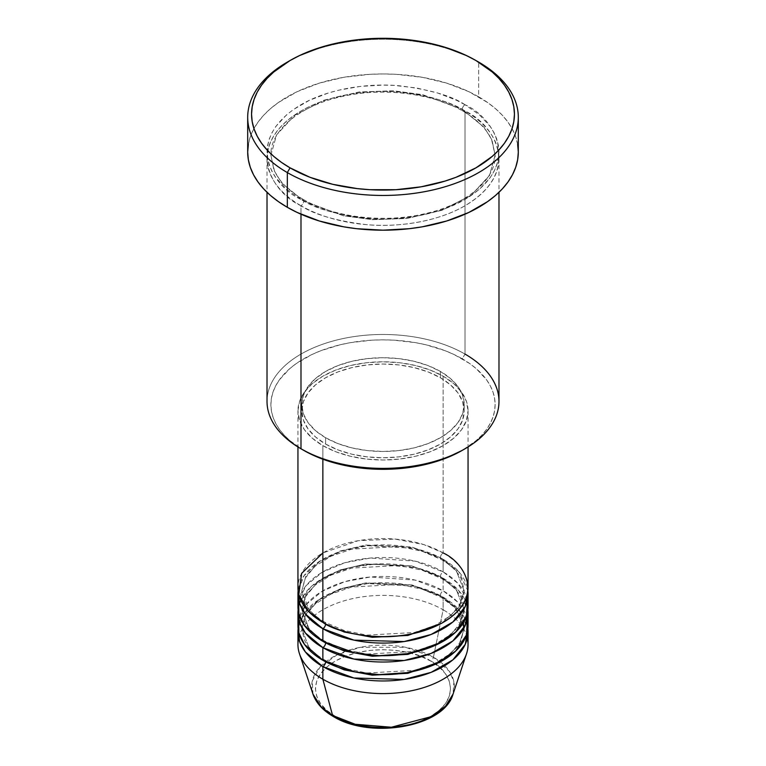 <?xml version="1.0" encoding="UTF-8"?>
<svg xmlns="http://www.w3.org/2000/svg" width="766" height="766" viewBox="0 0 766 766"><rect width="100%" height="100%" fill="white"/><g stroke="black" fill="none" stroke-linecap="round" stroke-linejoin="round"><path stroke-width="0.57" stroke-dasharray="3.83 2.87" d="M408.862 724.732L420.544 721.122L430.789 716.267L439.196 710.36L445.439 703.609L449.288 696.294L450.58 688.682L449.288 681.07L445.439 673.754L439.196 667.004L430.789 661.096L420.544 656.242L408.862 652.632L396.185 650.411L383 649.664L369.815 650.411L357.138 652.632L345.456 656.242L335.211 661.096L326.804 667.004L320.561 673.754L316.712 681.07L315.42 688.682L316.712 696.294L320.561 703.609L326.804 710.36L335.211 716.267A3.868 2.231 -60 0 1 333.287 716.469A3.868 2.231 120 0 0 335.211 716.267C347.266 725.45 394.768 736.317 430.789 716.267C465.508 695.471 446.683 668.057 430.789 661.096A3.868 2.231 120 0 0 433.432 657.228L449.441 671.38L453.893 681.845L453.022 694.14A71.315 41.172 0 0 0 433.432 657.228L443.141 609.765A85.055 49.101 180 0 1 467.346 638.174M300.808 600.295L311.197 586.603L328.94 575.017L351.671 567.271L375.828 563.996L417.116 567.941L443.141 578.206A3.868 2.231 -60 0 1 441.206 578.397A3.868 2.231 -60 0 1 440.402 576.626L411.782 565.94L365.631 563.977L340.276 569.914L319.077 580.877L305.912 595.058L301.814 609.765L309.205 629.307L324.257 642.119L309.205 629.307L301.814 609.765L305.912 595.058L319.077 580.877L340.276 569.914L365.631 563.977L411.782 565.94L440.402 576.626A3.868 2.231 -60 0 1 443.141 571.886L443.141 559.266A85.055 49.101 180 0 0 352.992 548.035A85.055 49.101 180 0 0 298.127 590.825L304.054 575.716L319.049 561.612L341.598 551.089L367.651 545.689L414.186 548.303L443.141 559.266A3.868 2.231 -60 0 1 441.206 559.458A3.868 2.231 -60 0 1 440.402 557.686L411.782 547.001L365.631 545.038L340.276 550.974L319.077 561.938L305.912 576.118L301.814 590.825L309.205 610.368L324.257 623.179L309.205 610.368L301.814 590.825L305.912 576.118L319.077 561.938L340.276 550.974L365.631 545.038L411.782 547.001L440.402 557.686A3.868 2.231 -60 0 1 443.141 552.947L423.895 544.616L395.026 539.063L358.239 540.691L322.859 552.947M322.859 622.394A3.868 2.231 -60 0 1 324.794 622.203A3.868 2.231 -60 0 1 325.598 623.974A3.868 2.231 120 0 0 324.794 622.203A3.868 2.231 120 0 0 322.859 622.394M468.055 606.615A85.055 49.101 0 0 0 443.141 571.886L415.182 561.162L370.428 558.05L344.949 562.694L322.208 572.269L306.151 585.569L298.654 600.295M322.859 641.333A3.868 2.231 -60 0 1 324.794 641.142A3.868 2.231 -60 0 1 325.598 642.913A3.868 2.231 120 0 0 324.794 641.142A3.868 2.231 120 0 0 322.859 641.333M468.055 644.493A85.055 49.101 0 0 0 443.141 609.765L443.141 597.145A85.055 49.101 180 0 0 352.992 585.913A85.055 49.101 180 0 0 298.127 628.704L304.054 613.595L319.049 599.491L341.598 588.968L367.651 583.568L414.186 586.182L443.141 597.145A3.868 2.231 -60 0 1 441.206 597.336A3.868 2.231 -60 0 1 440.402 595.565L411.782 584.879L365.631 582.916L340.276 588.853L319.077 599.816L305.912 613.997L301.814 628.704L309.205 648.247L324.257 661.058L309.205 648.247L301.814 628.704L305.912 613.997L319.077 599.816L340.276 588.853L365.631 582.916L411.782 584.879L440.402 595.565A3.868 2.231 -60 0 1 443.141 590.825L443.141 578.206A85.055 49.101 180 0 0 352.992 566.974A85.055 49.101 180 0 0 298.127 609.765L299.544 603.455M468.055 625.554A85.055 49.101 0 0 0 443.141 590.825L415.182 580.101L370.428 576.99L344.949 581.633L322.208 591.208L306.151 604.508L298.654 619.234M322.859 660.273A3.868 2.231 -60 0 1 324.794 660.081A3.868 2.231 -60 0 1 325.598 661.853A3.868 2.231 120 0 0 324.794 660.081A3.868 2.231 120 0 0 322.859 660.273M498.982 401.432A115.982 66.958 0 0 0 465.01 354.084L462.271 358.823A112.114 64.727 0 0 0 303.729 358.823A112.114 64.727 0 0 0 303.719 450.36L289.778 440.555L284.129 435.107L279.418 429.362L275.712 423.378L273.041 417.221L271.423 410.94L270.886 404.592L271.423 398.243L273.041 391.962L275.712 385.805L279.418 379.821L289.778 368.628L296.337 363.524L311.877 354.553L320.715 350.771L340.094 344.786L350.455 342.651L372.008 340.171L383 339.865L393.992 340.171L415.545 342.651L425.906 344.786L445.285 350.771L454.123 354.553L469.663 363.524L476.222 368.628L486.582 379.821L490.288 385.805L492.959 391.962L494.577 398.243L495.114 404.592L494.577 410.94L492.959 417.221L490.288 423.378L486.582 429.362L481.871 435.107L476.222 440.555L462.271 450.36A112.114 64.727 0 0 0 462.271 358.823L465.01 354.084L465.01 111.032A3.868 2.231 -60 0 1 463.076 111.223A3.868 2.231 -60 0 1 462.271 109.452A3.868 2.231 -60 0 1 465.01 104.722C451.854 95.855 429.985 89.545 399.402 85.782C369.202 82.881 328.509 88.454 300.99 104.722C241.405 140.408 273.701 187.469 300.99 199.419A3.868 2.231 -60 0 1 302.924 199.227A3.868 2.231 -60 0 1 303.729 200.989L281.831 183.122L274.008 170.397L270.886 155.22L276.545 134.912L294.719 115.321L323.999 100.183L359.024 91.997L393.389 90.771L422.736 94.697L462.271 109.452L422.736 94.697L393.389 90.771L359.024 91.997L323.999 100.183L294.719 115.321L276.545 134.912L270.886 155.22L274.008 170.397L281.831 183.122L303.729 200.989A3.868 2.231 -60 0 1 300.99 205.728C273.701 193.779 241.405 146.718 300.99 111.032C328.509 94.773 369.202 89.191 399.402 92.092C429.985 95.855 451.854 102.175 465.01 111.032A115.982 66.958 180 0 1 498.982 158.38A115.982 66.958 180 0 1 427.38 220.244A115.982 66.958 180 0 1 300.99 205.728L300.99 214.202L300.99 205.728A115.982 66.958 180 0 1 267.018 158.38A115.982 66.958 180 0 1 338.62 96.516A115.982 66.958 180 0 1 465.01 111.032L465.01 354.084A115.982 66.958 0 0 0 338.62 339.568A115.982 66.958 0 0 0 267.018 401.432M468.055 587.675A85.055 49.101 0 0 0 443.141 552.947A3.868 2.231 120 0 0 440.402 557.686L456.258 570.632L464.186 590.825L458.815 607.591L441.743 623.179L458.815 607.591L464.186 590.825L456.258 570.632L440.402 557.686A3.868 2.231 120 0 0 441.206 559.458A3.868 2.231 120 0 0 443.141 559.266A85.055 49.101 180 0 1 467.873 590.825L458.796 571.714L443.141 559.266L443.141 571.886A85.055 49.101 0 0 0 350.455 561.248A85.055 49.101 0 0 0 297.945 606.615M322.859 445.63L322.859 459.217L322.859 445.63L335.747 451.729L350.455 456.268L366.407 459.064L383 460.012L399.593 459.064L415.545 456.268L430.253 451.729L443.141 445.63L453.721 438.181L461.572 429.697L466.417 420.486L468.055 410.902A85.055 49.101 180 0 1 415.545 456.268A85.055 49.101 180 0 1 322.859 445.63A85.055 49.101 180 0 1 297.945 410.902L299.583 420.486L304.428 429.697L312.279 438.181L322.859 445.63M443.141 376.183A85.055 49.101 180 0 1 468.055 410.902L466.417 401.327L461.572 392.115L453.721 383.622L443.141 376.183L430.253 370.074L415.545 365.535L399.593 362.739L383 361.801L366.407 362.739L350.455 365.535L335.747 370.074L322.859 376.183L312.279 383.622L304.428 392.115L299.583 401.327L297.945 410.902A85.055 49.101 180 0 1 350.455 365.535A85.055 49.101 180 0 1 443.141 376.183L443.141 552.947L443.141 376.183M325.598 437.731L325.598 444.05A81.186 46.87 0 0 0 414.071 454.209A81.186 46.87 0 0 0 464.186 410.902A81.186 46.87 0 0 0 440.402 377.762L440.402 371.453A81.186 46.87 180 0 1 464.186 404.592A81.186 46.87 180 0 1 414.071 447.899A81.186 46.87 180 0 1 325.598 437.731L337.892 443.562L351.929 447.899L367.163 450.561L383 451.461L398.837 450.561L414.071 447.899L428.108 443.562L440.402 437.731L450.504 430.636L458.001 422.526L462.626 413.736L464.186 404.592L462.626 395.447L458.001 386.658L450.504 378.548L440.402 371.453L428.108 365.621L414.071 361.284L398.837 358.622L383 357.722L367.163 358.622L351.929 361.284L337.892 365.621L325.598 371.453L315.496 378.548L307.999 386.658L303.374 395.447L301.814 404.592L303.374 413.736L307.999 422.526L315.496 430.636L325.598 437.731A81.186 46.87 180 0 1 301.814 404.592A81.186 46.87 180 0 1 351.929 361.284A81.186 46.87 180 0 1 440.402 371.453L440.402 377.762A81.186 46.87 0 0 0 351.929 367.603A81.186 46.87 0 0 0 301.814 410.902A81.186 46.87 0 0 0 325.598 444.05L325.598 437.731M518.304 152.07A135.304 78.122 0 0 0 478.673 96.832L478.673 62.103L478.673 96.832A135.304 78.122 0 0 0 331.218 79.894A135.304 78.122 0 0 0 247.696 152.07M467.346 600.295L457.781 583.223L443.141 571.886A3.868 2.231 120 0 0 440.402 576.626L456.258 589.571L464.186 609.765L458.815 626.531L441.743 642.119L458.815 626.531L464.186 609.765L456.258 589.571L440.402 576.626A3.868 2.231 120 0 0 441.206 578.397A3.868 2.231 120 0 0 443.141 578.206L443.141 590.825A3.868 2.231 120 0 0 440.402 595.565L456.258 608.51L464.186 628.704L458.815 645.47L441.743 661.058L458.815 645.47L464.186 628.704L456.258 608.51L440.402 595.565A3.868 2.231 120 0 0 441.206 597.336A3.868 2.231 120 0 0 443.141 597.145A85.055 49.101 180 0 1 467.873 628.704L458.796 609.592L443.141 597.145L443.141 609.765A85.055 49.101 0 0 0 350.455 599.127A85.055 49.101 0 0 0 297.945 644.493M443.141 578.206A85.055 49.101 180 0 1 467.873 609.765L458.796 590.653L443.141 578.206M467.346 619.234L457.781 602.162L443.141 590.825A85.055 49.101 0 0 0 350.455 580.188A85.055 49.101 0 0 0 297.945 625.554M298.654 638.174A85.055 49.101 180 0 1 355.577 598.007A85.055 49.101 180 0 1 443.141 609.765L433.432 657.228A71.315 41.172 0 0 0 349.564 649.97A71.315 41.172 0 0 0 312.978 694.14L312.289 680.974L320.121 666.918L337.107 654.825L360.259 647.318L405.482 647.27L433.432 657.228A3.868 2.231 -60 0 1 430.789 661.096C418.734 651.914 371.232 641.046 335.211 661.096C300.492 681.893 319.317 709.306 335.211 716.267L345.456 721.122L357.138 724.732M288.705 61.318A135.304 78.122 180 0 1 478.673 62.103A135.304 78.122 0 0 0 287.317 62.103M248.347 144.41L250.29 136.827L253.517 129.387L257.989 122.167L263.667 115.245L270.494 108.667L278.403 102.51L297.16 91.681L319.211 83.168L343.723 77.309L369.739 74.321L383 73.948L396.261 74.321L422.277 77.309L446.789 83.168L468.84 91.681L487.597 102.51L495.506 108.667L502.333 115.245L508.011 122.167L512.483 129.387L515.71 136.827L517.653 144.41M465.01 104.722L456.574 100.308L437.673 93.012L416.666 87.994L394.366 85.428L383 85.103L360.374 86.395L338.62 90.206L328.327 93.012L309.426 100.308L293.349 109.586L286.57 114.862L275.846 126.438L272.016 132.633L269.249 139L267.583 145.502L267.018 152.07L267.583 158.629L269.249 165.13L272.016 171.507L275.846 177.693L286.57 189.269L300.99 199.419L318.57 207.739L328.327 211.119L349.334 216.146L371.634 218.703L383 219.028L394.366 218.703L416.666 216.146L437.673 211.119L447.43 207.739L465.01 199.419L479.43 189.269L490.154 177.693L493.984 171.507L496.751 165.13L498.417 158.629L498.982 152.07L498.417 145.502L496.751 139L493.984 132.633L490.154 126.438L479.43 114.862L465.01 104.722A3.868 2.231 120 0 0 462.271 109.452A3.868 2.231 120 0 0 463.076 111.223A3.868 2.231 120 0 0 465.01 111.032C492.299 122.981 524.595 170.033 465.01 205.728C437.491 221.987 396.798 227.569 366.598 224.668C336.015 220.905 314.146 214.585 300.99 205.728A3.868 2.231 120 0 0 303.729 200.989L343.264 215.744L372.611 219.67L406.976 218.454L442.001 210.267L471.281 195.129L489.455 175.529L495.114 155.22L491.992 140.054L484.169 127.328L462.271 109.452L484.169 127.328L491.992 140.054L495.114 155.22L489.455 175.529L471.281 195.129L442.001 210.267L406.976 218.454L372.611 219.67L343.264 215.744L303.729 200.989A3.868 2.231 120 0 0 302.924 199.227A3.868 2.231 120 0 0 300.99 199.419C314.146 208.275 336.015 214.585 366.598 218.358C396.798 221.259 437.491 215.677 465.01 199.419C524.595 163.723 492.299 116.662 465.01 104.722M440.402 377.762L450.504 384.867L458.001 392.968L462.626 401.757L464.186 410.902L462.626 420.046L458.001 428.845L450.504 436.946L440.402 444.05L428.108 449.881L414.071 454.209L398.837 456.871L383 457.781L367.163 456.871L351.929 454.209L337.892 449.881L325.598 444.05L315.496 436.946L307.999 428.845L303.374 420.046L301.814 410.902L303.374 401.757L307.999 392.968L315.496 384.867L325.598 377.762L337.892 371.931L351.929 367.603L367.163 364.932L383 364.032L398.837 364.932L414.071 367.603L428.108 371.931L440.402 377.762M443.141 552.947A85.055 49.101 0 0 0 350.455 542.309A85.055 49.101 0 0 0 297.945 587.675M303.719 450.36A112.114 64.727 0 0 0 303.729 450.36L300.99 448.78A115.982 66.958 180 0 1 300.99 354.084A115.982 66.958 180 0 1 465.01 354.084M324.794 622.203C314.529 616.161 307.664 609.276 304.198 601.569L301.814 590.825L305.098 578.263L315.008 566.304L331.008 556.221L351.68 549.145L399.287 546.522L421.989 551.223L441.206 559.458C451.538 565.538 458.422 572.461 461.86 580.226L464.186 590.825L460.902 603.397L450.992 615.357L434.992 625.439L414.32 632.515L366.713 635.129L344.011 630.428L324.794 622.203M324.794 641.142C314.529 635.1 307.664 628.216 304.198 620.508L301.814 609.765L305.098 597.202L315.008 585.243L331.008 575.161L351.68 568.085L399.287 565.461L421.989 570.163L441.206 578.397C451.538 584.477 458.422 591.4 461.86 599.165L464.186 609.765L460.902 622.337L450.992 634.296L434.992 644.378L414.32 651.454L366.713 654.068L344.011 649.367L324.794 641.142M464.158 627.603L460.902 641.276L450.992 653.235L434.992 663.318L414.32 670.394L366.713 673.008L344.011 668.306L324.794 660.081C314.529 654.04 307.664 647.155 304.198 639.447L301.814 628.704L305.098 616.142L315.008 604.183L331.008 594.1L351.68 587.024L399.287 584.401L421.989 589.102L441.206 597.336L454.123 607.084L461.86 618.105L463.42 622.595M302.924 199.227C288.897 190.993 279.399 181.523 274.439 170.837L270.886 155.22C270.005 130.823 299.659 105.287 343.053 96.315C383.632 87.171 432.972 93.395 463.076 111.223C477.199 119.506 486.716 129.042 491.648 139.805L495.114 155.22C495.985 179.55 466.523 205.02 423.311 214.049C382.665 223.308 333.124 217.113 302.924 199.227M468.055 410.902L468.055 446.961M464.186 404.592L464.186 410.902M498.982 158.38L498.982 192.304M267.018 158.38L267.018 192.304M301.814 404.592L301.814 410.902M297.945 410.902L297.945 446.961"/><path stroke-width="1.15" d="M467.346 638.174A85.055 49.101 180 0 1 466.513 653.791L453.022 694.14L445.553 706.118L431.354 716.603L391.388 727.231L355.233 724.272L332.568 715.454A3.868 2.231 120 0 0 333.287 716.469A3.868 2.231 -60 0 1 332.568 715.454A71.315 41.172 0 0 0 403.902 725.708A71.315 41.172 0 0 0 453.022 694.14C444.06 727.154 370.256 739.554 333.277 716.459C322.888 710.455 316.119 703.016 312.978 694.14A71.315 41.172 0 0 0 332.568 715.454L322.859 679.212L332.568 715.454L321.155 706.846L312.978 694.14L299.487 653.791A85.055 49.101 180 0 1 298.654 638.174M322.859 552.947L301.632 573.37L298.807 594.617L308.43 611.287L322.859 622.394A85.055 49.101 0 0 0 415.545 633.042A85.055 49.101 0 0 0 468.055 587.675L468.055 446.961M468.055 593.985A85.055 49.101 180 0 0 467.873 590.825L465.268 606.433L452.85 622.002L431.124 634.468L404.113 641.554L353.93 640.127L322.859 628.704A3.868 2.231 120 0 0 325.598 623.974L324.257 623.179L325.598 623.974A3.868 2.231 -60 0 1 322.859 628.704L305.356 614.035L299.535 603.436L298.127 590.825A85.055 49.101 180 0 0 297.945 593.985L297.945 606.615A85.055 49.101 0 0 0 322.859 641.333A85.055 49.101 0 0 0 415.545 651.981A85.055 49.101 0 0 0 468.055 606.615L468.055 593.985A85.055 49.101 180 0 1 415.545 639.351A85.055 49.101 180 0 1 322.859 628.704L322.859 641.333L322.859 628.704A85.055 49.101 180 0 1 297.945 593.985M298.654 600.295L298.912 613.978L304.514 625.535L322.859 641.333L355.06 652.986L379.218 655.667L407.148 653.695L434.504 645.69L455.569 632.218L466.475 616.008L467.346 600.295M468.055 612.924A85.055 49.101 180 0 0 467.873 609.765L465.268 625.372L452.85 640.941L431.124 653.408L404.113 660.493L353.93 659.066L322.859 647.643A3.868 2.231 120 0 0 325.598 642.913L324.257 642.119L325.598 642.913A3.868 2.231 -60 0 1 322.859 647.643L305.356 632.975L299.535 622.375L298.127 609.765A85.055 49.101 180 0 0 297.945 612.924L297.945 625.554A85.055 49.101 0 0 0 322.859 660.273A85.055 49.101 0 0 0 415.545 670.92A85.055 49.101 0 0 0 468.055 625.554L468.055 612.924A85.055 49.101 180 0 1 415.545 658.291A85.055 49.101 180 0 1 322.859 647.643L322.859 660.273L322.859 647.643A85.055 49.101 180 0 1 297.945 612.924M299.544 603.455L300.808 600.295M298.654 619.234L298.912 632.917L304.514 644.474L322.859 660.273L355.06 671.926L379.218 674.607L407.148 672.634L434.504 664.629L455.569 651.157L466.475 634.947L467.346 619.234M468.055 631.864A85.055 49.101 180 0 0 467.873 628.704L465.268 644.311L452.85 659.88L431.124 672.347L404.113 679.432L353.93 678.006L322.859 666.583A3.868 2.231 120 0 0 325.598 661.853L324.257 661.058L325.598 661.853A3.868 2.231 -60 0 1 322.859 666.583L305.356 651.914L299.535 641.314L298.127 628.704A85.055 49.101 180 0 0 297.945 631.864L297.945 644.493A85.055 49.101 0 0 0 322.859 679.212A85.055 49.101 0 0 0 415.545 689.86A85.055 49.101 0 0 0 468.055 644.493L468.055 631.864A85.055 49.101 180 0 1 415.545 677.23A85.055 49.101 180 0 1 322.859 666.583L322.859 679.212L322.859 666.583A85.055 49.101 180 0 1 297.945 631.864M465.01 354.084A115.982 66.958 180 0 1 465.01 448.78A115.982 66.958 180 0 1 300.99 448.78L303.729 450.36A112.114 64.727 0 0 0 462.281 450.36L445.285 458.413L425.906 464.387L404.869 468.074L383 469.319L361.131 468.074L340.094 464.387L320.715 458.413L311.877 454.631L300.99 448.78A115.982 66.958 0 0 0 427.38 463.296A115.982 66.958 0 0 0 498.982 401.432L498.982 192.304M290.055 60.524L287.317 62.103A135.304 78.122 0 0 0 287.327 172.58L290.055 167.85A131.446 75.891 180 0 1 290.055 60.524A131.446 75.891 180 0 1 475.945 60.524L466.389 55.525L444.96 47.262L433.297 44.074L408.642 39.755L383 38.3L357.358 39.755L332.703 44.074L321.04 47.262L299.611 55.525L290.055 60.524L273.711 72.023L267.075 78.419L261.56 85.15L257.213 92.159L254.082 99.379L252.186 106.752L251.554 114.191L252.186 121.622L254.082 128.994L257.213 136.214L261.56 143.232L267.075 149.964L273.711 156.35L281.39 162.335L290.055 167.85L309.971 177.291L332.703 184.3L357.358 188.618L370.112 189.709L395.888 189.709L421.156 186.808L444.96 181.111L456.029 177.291L475.945 167.85L492.289 156.35L498.925 149.964L504.44 143.232L508.787 136.214L511.918 128.994L513.814 121.622L514.446 114.191L513.814 106.752L511.918 99.379L508.787 92.159L504.44 85.15L498.925 78.419L492.289 72.023L475.945 60.524A131.446 75.891 180 0 1 475.945 167.85A131.446 75.891 180 0 1 290.055 167.85L287.327 172.58A135.304 78.122 0 0 0 478.673 172.58A135.304 78.122 0 0 0 478.683 62.103A135.304 78.122 0 0 0 478.673 62.103A135.304 78.122 180 0 1 518.304 117.342A135.304 78.122 180 0 1 434.782 189.518A135.304 78.122 180 0 1 287.327 172.58L287.327 207.308A135.304 78.122 0 0 0 434.782 224.237A135.304 78.122 0 0 0 518.304 152.07L517.653 159.721L515.71 167.304L512.483 174.744L508.011 181.963L502.333 188.896L495.506 195.464L487.597 201.621L468.84 212.45L446.789 220.962L422.277 226.822L409.398 228.689L383 230.183L356.602 228.689L343.723 226.822L319.211 220.962L297.16 212.45L287.327 207.308L287.327 172.58A135.304 78.122 180 0 1 247.696 117.342A135.304 78.122 180 0 1 288.705 61.318M322.859 459.217L322.859 622.394L322.859 459.217M300.99 214.202L300.99 448.78L300.99 214.202M466.513 653.791A85.055 49.101 180 0 1 407.924 691.439A85.055 49.101 180 0 1 322.859 679.212A85.055 49.101 180 0 1 299.487 653.791M357.138 724.732L369.815 726.953L383 727.7L396.185 726.953L408.862 724.732M247.696 117.342L247.696 152.07A135.304 78.122 0 0 0 287.327 207.308L278.403 201.621L270.494 195.464L263.667 188.896L257.989 181.963L253.517 174.744L250.29 167.304L248.347 159.721L247.696 152.07L248.347 144.41M517.653 144.41L518.304 152.07L518.304 117.342M267.018 192.304L267.018 401.432A115.982 66.958 0 0 0 300.99 448.78L300.99 448.78M297.945 446.961L297.945 587.675A85.055 49.101 0 0 0 322.859 622.394C338.036 633.942 397.803 647.615 443.141 622.394C486.831 596.216 463.152 561.708 443.141 552.947M325.598 661.853L344.231 669.886L372.276 675.172L407.924 673.314L441.743 661.058L407.924 673.314L372.276 675.172L344.231 669.886L325.598 661.853M325.598 642.913L344.231 650.947L372.276 656.232L407.924 654.375L441.743 642.119L407.924 654.375L372.276 656.232L344.231 650.947L325.598 642.913M325.598 623.974L344.231 632.007L372.276 637.293L407.924 635.435L441.743 623.179L407.924 635.435L372.276 637.293L344.231 632.007L325.598 623.974M465.01 448.78L462.281 450.36M478.683 62.103L475.945 60.524M464.158 627.603L463.42 622.595"/></g></svg>
